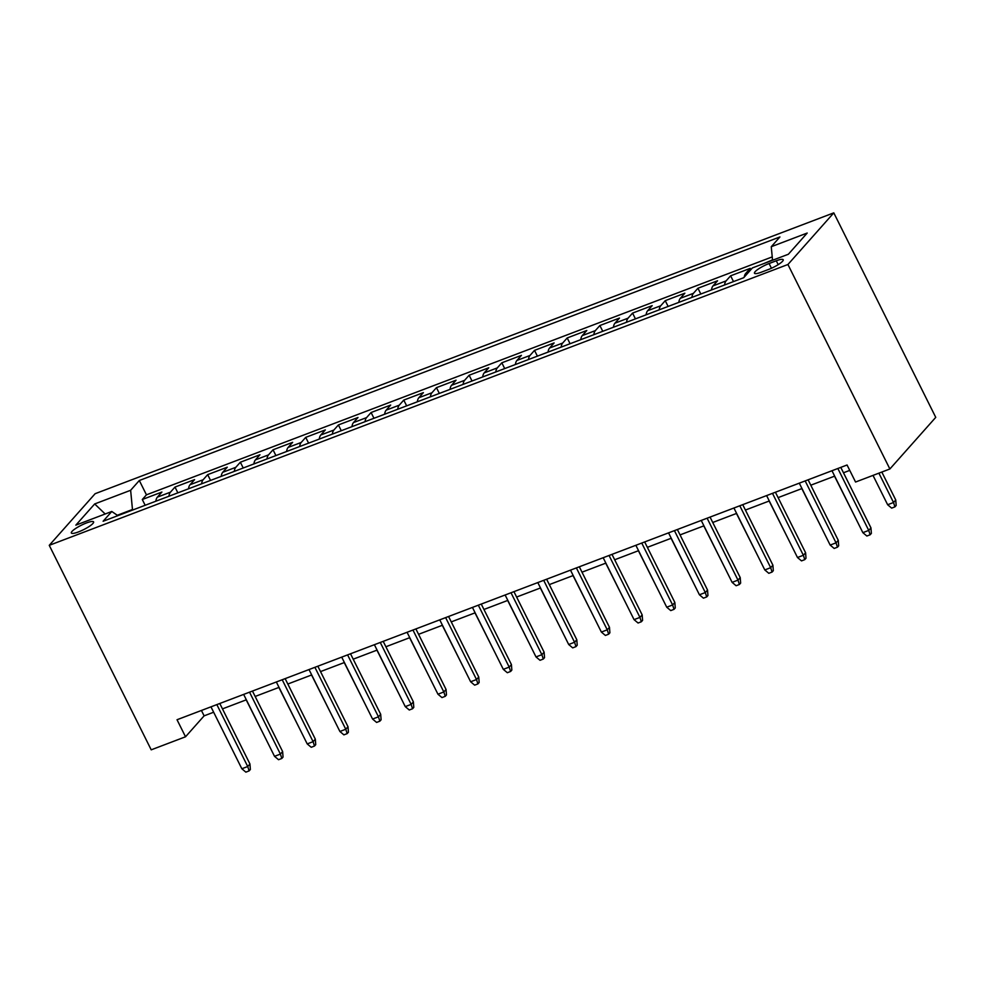<?xml version="1.0" encoding="UTF-8"?>
<svg xmlns="http://www.w3.org/2000/svg" width="985" height="985" viewBox="0 0 985 985"><rect width="100%" height="100%" fill="white"/><g stroke="black" fill="none" stroke-linecap="round" stroke-linejoin="round"><path stroke-width="1.48" d="M78.492 531.912A12.436 2.487 -26.5 0 0 93.6 521.89A12.436 2.487 -26.5 0 0 86.434 522.973A12.436 2.487 -26.5 0 0 71.339 532.996A12.436 2.487 -26.5 0 0 78.492 531.912M833.79 212.858L95.126 493.707L49.25 545.333L787.926 264.497L833.79 212.858L935.75 417.357L889.874 468.983L787.926 264.497M772.511 259.892L763.474 263.721M744.241 277.117A15.551 6.784 -110.8 0 1 745.707 273.461L750.225 268.363L730.624 275.812L733.493 281.587M711.502 289.947A15.551 6.784 69.2 0 1 713.017 285.884L717.548 280.787L697.934 288.248L700.815 294.01M678.825 302.37A15.551 6.784 69.2 0 1 680.339 298.307L684.858 293.21L665.244 300.671L668.125 306.433M646.135 314.794A15.551 6.784 69.2 0 1 647.65 310.731L652.181 305.646L632.567 313.095L635.436 318.857M613.446 327.217A15.551 6.784 69.2 0 1 614.972 323.166L619.491 318.069L599.877 325.53L602.758 331.292M580.768 339.653A15.551 6.784 69.2 0 1 582.283 335.589L586.801 330.492L567.2 337.954L570.069 343.716M548.079 352.076A15.551 6.784 69.2 0 1 549.593 348.013L554.124 342.928L534.51 350.377L537.391 356.139M515.401 364.499A15.551 6.784 69.2 0 1 516.916 360.448L521.434 355.351L501.833 362.8L504.702 368.575M482.712 376.935A15.551 6.784 69.2 0 1 484.226 372.872L488.757 367.774L469.143 375.236L472.012 380.998M450.034 389.358A15.551 6.784 69.2 0 1 451.549 385.295L456.067 380.198L436.454 387.659L439.335 393.421M417.344 401.781A15.551 6.784 69.2 0 1 418.859 397.718L423.39 392.633L403.776 400.082L406.645 405.857M384.655 414.217A15.551 6.784 69.2 0 1 386.169 410.154L390.7 405.057L371.086 412.518L373.968 418.28M351.977 426.64A15.551 6.784 69.2 0 1 353.492 422.577L358.011 417.48L338.409 424.941L341.278 430.704M319.288 439.064A15.551 6.784 69.2 0 1 320.802 435.001L325.333 429.916L305.719 437.365L308.588 443.127M286.61 451.487A15.551 6.784 69.2 0 1 288.125 447.436L292.644 442.339L273.03 449.788L275.911 455.562M253.921 463.923A15.551 6.784 69.2 0 1 255.435 459.86L259.966 454.762L240.352 462.224L243.221 467.986M221.231 476.346A15.551 6.784 69.2 0 1 222.745 472.283L227.276 467.185L207.663 474.647L210.544 480.409M188.554 488.769A15.551 6.784 69.2 0 1 190.068 484.706L194.587 479.621L174.985 487.07L177.854 492.845M889.874 468.983L855.559 482.034L847.063 464.994L177.029 719.739L185.525 736.78L204.117 715.849L213.659 712.229M776.279 260.791L769.088 263.524A12.054 2.413 -26.5 0 0 754.461 273.227A12.054 2.413 -26.5 0 0 761.405 272.168L768.596 269.434A12.054 2.413 -26.5 0 0 783.223 259.732A12.054 2.413 -26.5 0 0 776.279 260.791L778.199 264.645M117.868 515.648L111.785 511.486L103.117 521.262L743.737 277.696L752.405 267.92L788.357 254.253L807.207 233.039L771.255 246.718L779.935 236.942L139.316 480.508L130.636 490.284L132.47 509.491L117.301 515.266M111.785 511.486L75.833 525.153L94.683 503.951L130.636 490.284M772.228 256.9L146.445 494.827L142.296 499.506L145.164 505.268M155.864 501.205A15.551 6.784 69.2 0 1 157.378 497.142L161.909 492.044L142.296 499.506M168.94 496.231A15.551 6.784 -110.8 0 1 170.454 492.168L174.985 487.07M201.629 483.807A15.551 6.784 -110.8 0 1 203.144 479.744L207.663 474.647M234.307 471.372A15.551 6.784 -110.8 0 1 235.821 467.309L240.352 462.224M266.997 458.948A15.551 6.784 -110.8 0 1 268.511 454.885L273.03 449.788M299.674 446.525A15.551 6.784 -110.8 0 1 301.188 442.462L305.719 437.365M332.364 434.089A15.551 6.784 -110.8 0 1 333.878 430.039L338.409 424.941M365.053 421.666A15.551 6.784 -110.8 0 1 366.568 417.603L371.086 412.518M397.731 409.243A15.551 6.784 -110.8 0 1 399.245 405.18L403.776 400.082M430.42 396.82A15.551 6.784 -110.8 0 1 431.935 392.756L436.454 387.659M463.098 384.384A15.551 6.784 -110.8 0 1 464.612 380.321L469.143 375.236M495.787 371.961A15.551 6.784 -110.8 0 1 497.302 367.897L501.833 362.8M528.477 359.537A15.551 6.784 -110.8 0 1 529.992 355.474L534.51 350.377M561.154 347.102A15.551 6.784 -110.8 0 1 562.669 343.051L567.2 337.954M593.844 334.678A15.551 6.784 -110.8 0 1 595.359 330.615L599.877 325.53M626.522 322.255A15.551 6.784 -110.8 0 1 628.036 318.192L632.567 313.095M659.211 309.819A15.551 6.784 -110.8 0 1 660.726 305.769L665.244 300.671M691.889 297.396A15.551 6.784 -110.8 0 1 693.415 293.333L697.934 288.248M724.578 284.973A15.551 6.784 -110.8 0 1 726.093 280.91L730.624 275.812M185.525 736.78L151.21 749.831L49.25 545.333M222.462 708.88L246.336 699.806M255.152 696.457L279.026 687.382M287.829 684.021L311.703 674.947M320.519 671.598L344.393 662.523M353.209 659.174L377.083 650.1M385.886 646.751L409.76 637.664M418.576 634.315L442.45 625.241M451.253 621.892L475.127 612.818M483.943 609.469L507.817 600.394M516.633 597.033L540.494 587.959M549.31 584.61L573.184 575.535M582 572.187L605.873 563.112M614.677 559.763L638.551 550.677M647.367 547.328L671.241 538.253M680.056 534.904L703.918 525.83M712.734 522.481L736.608 513.407M745.423 510.045L769.297 500.971M778.101 497.622L801.975 488.548M810.79 485.199L834.664 476.124M843.468 472.775L849.747 470.387M201.432 710.468L204.117 715.849M772.548 260.262L771.255 246.718M146.445 494.827L139.316 480.508M94.683 503.951L105.198 513.998M837.853 468.491L868.733 530.41L870.962 527.898L871.368 533.39L870.124 534.781L868.733 530.41L862.848 532.651L831.98 470.731M870.962 527.898L840.784 467.382M870.124 534.781L866.862 536.025L862.848 532.651M895.759 499.998L896.165 505.477L894.922 506.881L891.659 508.125L887.645 504.739L893.53 502.51L895.759 499.998L881.821 472.049M894.922 506.881L893.53 502.51L878.891 473.157M887.645 504.739L873.005 475.398M805.176 480.926L836.043 542.846L838.272 540.334L838.678 545.813L837.447 547.204L836.043 542.846L830.158 545.074L799.291 483.155M838.272 540.334L808.106 479.806M837.447 547.204L834.172 548.448L830.158 545.074M772.486 493.35L803.366 555.269L805.595 552.757L806.001 558.236L804.757 559.64L803.366 555.269L797.481 557.51L766.601 495.578M805.595 552.757L775.417 492.229M804.757 559.64L801.495 560.884L797.481 557.51M739.809 505.773L770.676 567.692L772.905 565.181L773.311 570.672L772.08 572.063L770.676 567.692L764.791 569.933L733.923 508.014M772.905 565.181L742.727 504.665M772.08 572.063L768.805 573.307L764.791 569.933M707.119 518.196L737.987 580.116L740.228 577.604L740.634 583.095L739.39 584.487L737.987 580.116L732.114 582.357L701.234 520.437M740.228 577.604L710.05 517.088M739.39 584.487L736.115 585.73L732.114 582.357M855.251 517.42L834.517 476.174M822.573 529.844L801.827 488.597M789.884 542.267L769.15 501.033M757.194 554.703L736.46 513.456M674.429 530.632L705.309 592.551L707.538 590.04L707.944 595.519L706.701 596.922L705.309 592.551L699.424 594.78L668.556 532.86M707.538 590.04L677.36 529.511M706.701 596.922L703.438 598.166L699.424 594.78M724.517 567.126L703.783 525.879M641.752 543.055L672.62 604.975L674.848 602.463L675.254 607.954L674.023 609.346L672.62 604.975L666.734 607.216L635.867 545.296M674.848 602.463L644.683 541.947M674.023 609.346L670.748 610.589L666.734 607.216M691.827 579.549L671.093 538.315M609.062 555.478L639.942 617.398L642.171 614.886L642.577 620.378L641.333 621.769L639.942 617.398L634.057 619.639L603.177 557.719M642.171 614.886L611.993 554.37M641.333 621.769L638.071 623.012L634.057 619.639M659.15 591.985L638.415 550.738M576.385 567.914L607.252 629.834L609.481 627.322L609.887 632.801L608.656 634.192L607.252 629.834L601.367 632.062L570.5 570.143M609.481 627.322L579.315 566.794M608.656 634.192L605.381 635.436L601.367 632.062M626.46 604.408L605.726 563.161M543.695 580.337L574.563 642.257L576.804 639.745L577.21 645.224L575.966 646.628L574.563 642.257L568.69 644.498L537.81 582.566M576.804 639.745L546.626 579.217M575.966 646.628L572.704 647.871L568.69 644.498M593.77 616.832L573.036 575.585M511.006 592.761L541.885 654.68L544.114 652.168L544.52 657.66L543.277 659.051L541.885 654.68L536 656.921L505.133 595.002M544.114 652.168L513.936 591.653M543.277 659.051L540.014 660.295L536 656.921M561.093 629.255L540.359 588.02M478.328 605.184L509.196 667.104L511.437 664.592L511.831 670.083L510.599 671.475L509.196 667.104L503.31 669.344L472.443 607.425M511.437 664.592L481.259 604.076M510.599 671.475L507.324 672.718L503.31 669.344M528.403 641.691L507.669 600.444M445.639 617.62L476.518 679.539L478.747 677.027L479.153 682.507L477.91 683.91L476.518 679.539L470.633 681.768L439.753 619.848M478.747 677.027L448.569 616.499M477.91 683.91L474.647 685.154L470.633 681.768M495.726 654.114L474.992 612.867M412.961 630.043L443.829 691.962L446.057 689.451L446.464 694.942L445.232 696.333L443.829 691.962L437.943 694.203L407.076 632.284M446.057 689.451L415.892 628.935M445.232 696.333L441.957 697.577L437.943 694.203M463.036 666.537L442.302 625.303M380.272 642.466L411.151 704.386L413.38 701.874L413.786 707.365L412.543 708.757L411.151 704.386L405.266 706.627L374.386 644.707M413.38 701.874L383.202 641.358M412.543 708.757L409.28 710L405.266 706.627M430.359 678.973L409.612 637.726M347.594 654.902L378.462 716.821L380.69 714.31L381.096 719.789L379.853 721.192L378.462 716.821L372.576 719.05L341.709 657.13M380.69 714.31L350.512 653.781M379.853 721.192L376.59 722.424L372.576 719.05M397.669 691.396L376.935 650.149M314.904 667.325L345.772 729.245L348.013 726.733L348.419 732.212L347.176 733.616L345.772 729.245L339.899 731.486L309.019 669.566M348.013 726.733L317.835 666.205M347.176 733.616L343.9 734.859L339.899 731.486M364.979 703.819L344.245 662.573M282.215 679.749L313.095 741.668L315.323 739.156L315.729 744.648L314.486 746.039L313.095 741.668L307.209 743.909L276.342 681.989M315.323 739.156L285.145 678.64M314.486 746.039L311.223 747.283L307.209 743.909M332.302 716.243L311.568 675.008M249.537 692.172L280.405 754.091L282.633 751.58L283.04 757.071L281.808 758.462L280.405 754.091L274.519 756.332L243.652 694.413M282.633 751.58L252.468 691.064M281.808 758.462L278.533 759.706L274.519 756.332M299.612 728.678L278.878 687.432M216.848 704.607L247.727 766.527L249.956 764.015L250.362 769.494L249.119 770.898L247.727 766.527L241.842 768.756L210.962 706.836M249.956 764.015L219.778 703.487M249.119 770.898L245.856 772.141L241.842 768.756M266.935 741.102L246.188 699.855M745.707 273.461L748.403 272.426M157.378 497.142L170.454 492.168M190.068 484.706L203.144 479.744M222.745 472.283L235.821 467.309M255.435 459.86L268.511 454.885M288.125 447.436L301.188 442.462M320.802 435.001L333.878 430.039M353.492 422.577L366.568 417.603M386.169 410.154L399.245 405.18M418.859 397.718L431.935 392.756M451.549 385.295L464.612 380.321M484.226 372.872L497.302 367.897M516.916 360.448L529.992 355.474M549.593 348.013L562.669 343.051M582.283 335.589L595.359 330.615M614.972 323.166L628.036 318.192M647.65 310.731L660.726 305.769M680.339 298.307L693.415 293.333M713.017 285.884L726.093 280.91M771.452 268.252L769.088 263.524"/></g></svg>

